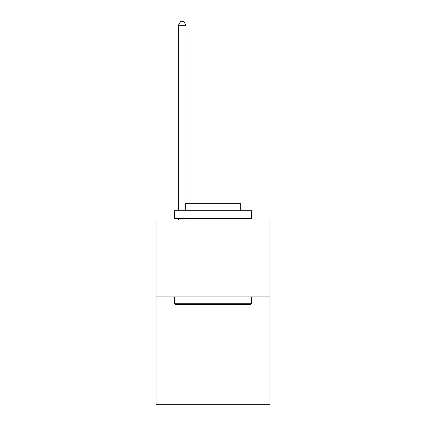 <?xml version="1.0" encoding="UTF-8"?>
<svg xmlns="http://www.w3.org/2000/svg" width="426" height="426" viewBox="0 0 426 426"><rect width="100%" height="100%" fill="white"/><g stroke="black" fill="none" stroke-linecap="round" stroke-linejoin="round"><path stroke-width="0.64" d="M269.962 296.933L269.962 404.7L156.038 404.7L156.038 219.96L269.962 219.96L269.962 296.933L156.038 296.933M175.437 304.633L174.511 303.706L251.489 303.706L250.563 304.633L175.437 304.633M251.489 210.721L251.489 218.421L174.511 218.421L174.511 210.721L251.489 210.721M185.289 210.721L185.289 203.639L240.711 203.639L240.711 210.721M251.489 296.933L251.489 303.706M174.511 296.933L174.511 303.706M233.938 218.421L233.938 219.96M192.062 218.421L192.062 219.96M186.061 203.639L186.061 25.304L178.361 25.304L178.361 210.721M178.361 218.421L178.361 219.96M186.061 218.421L186.061 219.96M178.361 25.304L180.672 21.3L183.75 21.3L186.061 25.304"/></g></svg>
